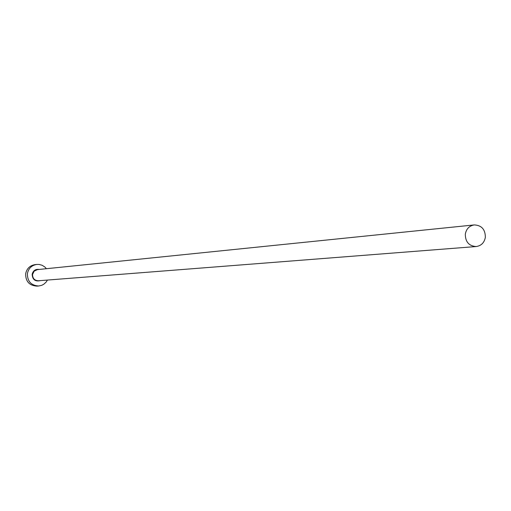 <?xml version="1.0" encoding="UTF-8"?>
<svg xmlns="http://www.w3.org/2000/svg" width="511" height="511" viewBox="0 0 511 511"><rect width="100%" height="100%" fill="white"/><g stroke="black" fill="none" stroke-linecap="round" stroke-linejoin="round"><path stroke-width="0.77" d="M485.361 237.283C485.297 229.407 481.592 225.287 474.253 224.923C469.283 225.785 466.307 228.864 465.317 234.153C465.349 241.914 468.983 246.04 476.201 246.538C481.292 245.759 484.345 242.674 485.361 237.283M46.412 268.709L44.789 266.953L42.113 265.266L39.072 264.442L36.709 264.442C31.548 265.369 28.444 268.447 27.396 273.679C27.377 281.363 31.133 285.47 38.657 285.994L41.73 285.317L43.825 284.218L46.156 282.072L47.434 280.06M36.709 264.442L34.933 264.641C29.791 265.567 26.693 268.633 25.652 273.845C25.633 281.497 29.376 285.592 36.869 286.115L38.657 285.994M40.369 280.616C35.259 281.765 32.519 279.683 32.142 274.362C33.119 270.555 35.527 268.907 39.36 269.431M474.253 224.923L37.437 269.623L34.186 271.156L32.563 274.407C32.563 278.406 34.524 280.526 38.446 280.763L476.201 246.538"/></g></svg>
